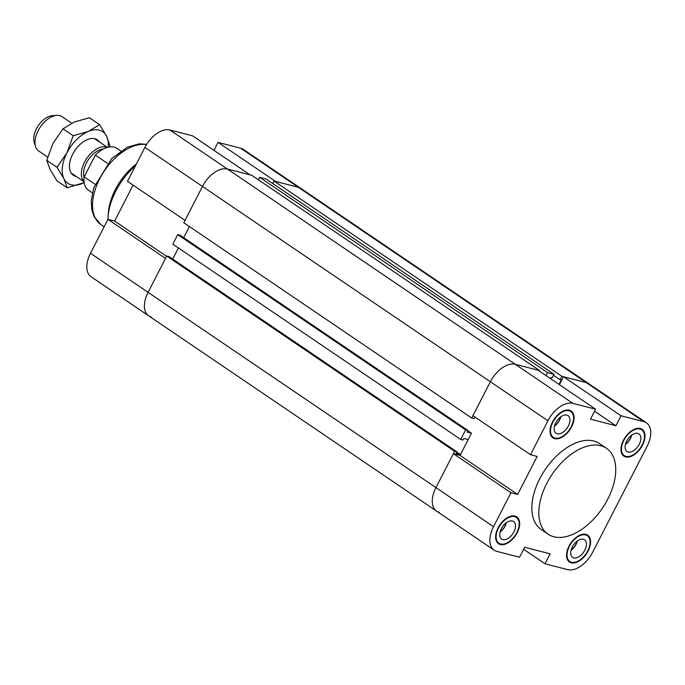 <?xml version="1.0" encoding="UTF-8"?>
<svg xmlns="http://www.w3.org/2000/svg" width="685" height="685" viewBox="0 0 685 685"><rect width="100%" height="100%" fill="white"/><g stroke="black" fill="none" stroke-linecap="round" stroke-linejoin="round"><path stroke-width="1.03" d="M172.714 259.093L178.425 247.97L172.714 259.093M183.717 237.686L189.428 226.572L183.717 237.686M151.359 317.027A24.018 14.017 -55.8 0 1 148.696 315.836A24.018 14.017 -55.8 0 1 148.071 292.332L165.505 258.408L107.93 219.346L114.609 221.067L133.078 185.121M114.609 221.067L166.575 256.327M213.96 150.34L218.044 142.394L275.618 181.448L298.343 187.305A24.018 14.017 -55.8 0 1 300.998 188.495A24.018 14.017 124.2 0 0 298.343 187.305L274.017 181.037L272.741 183.511M250.145 174.881L192.571 135.827L169.846 129.97A24.018 14.017 124.2 0 0 144.912 147.395L127.478 181.319L185.053 220.382L202.486 186.448A24.018 14.017 -55.8 0 1 227.42 169.024L250.145 174.881M107.93 219.346L90.497 253.279A24.018 14.017 124.2 0 0 91.122 276.783L436.576 511.121A24.018 14.017 -55.8 0 1 435.951 487.609L454.617 451.295L166.738 256.01L148.071 292.332A24.018 14.017 124.2 0 0 148.696 315.836M558.969 384.371L561.178 380.064L560.107 379.79L561.897 376.313L586.223 382.59A24.018 14.017 -55.8 0 1 588.877 383.771L243.423 149.441A24.018 14.017 124.2 0 0 240.769 148.251L218.044 142.394M135.502 165.71A51.923 30.303 124.2 0 0 108.05 216.571A51.923 30.303 124.2 0 0 107.896 219.414M136.392 163.972A46.734 27.272 124.2 0 0 108.384 212.436L108.05 216.571M454.617 451.295L456.946 451.894L456.124 453.487L460.474 454.609L456.818 452.134M460.474 454.609L468.197 439.582L463.848 438.46L463.026 440.053L460.705 439.453L465.62 429.889L467.941 430.488L180.061 235.212L177.74 234.612L172.826 244.177L460.705 439.453M439.239 512.312A24.018 14.017 -55.8 0 1 436.576 511.121L494.159 550.175A24.018 14.017 -55.8 0 1 493.525 526.671L510.967 492.738L453.384 453.684L460.063 455.405L517.637 494.459L510.967 492.738M456.946 451.894L169.067 256.61L166.738 256.01M467.941 430.488L467.127 432.081L471.468 433.203L467.821 430.728M471.468 433.203L460.063 455.405M475.073 417.114L474.029 418.646L471.7 418.047L183.82 222.771L202.486 186.448L144.912 147.395M471.7 418.047L490.366 381.733A24.018 14.017 -55.8 0 1 515.3 364.309L539.626 370.576L251.746 175.3L227.42 169.024A24.018 14.017 124.2 0 0 202.486 186.448L490.366 381.733L472.933 415.658L530.507 454.712L537.177 456.433L517.637 494.459M539.626 370.576L539.369 371.073M560.107 379.79L553.454 375.269M561.897 376.313L274.017 181.037M465.62 429.889L177.74 234.612M546.031 375.594L547.555 372.623L553.968 374.275L266.088 178.99L259.675 177.338L258.408 179.812M553.968 374.275L552.178 377.743L551.108 377.469L550.509 378.634M547.555 372.623L259.675 177.338M559.414 384.67L563.498 376.733L621.072 415.786L615.952 425.745L590.479 419.177L595.599 409.219L538.025 370.165L515.3 364.309A24.018 14.017 124.2 0 0 490.366 381.733L547.94 420.787A24.018 14.017 -55.8 0 1 572.874 403.362L595.599 409.219M615.952 425.745L594.563 411.24M494.159 550.175A24.018 14.017 -55.8 0 0 496.813 551.365L519.538 557.222L524.659 547.264L550.132 553.822L545.012 563.789L523.623 549.276M621.072 415.786L643.797 421.643A24.018 14.017 -55.8 0 1 646.452 422.833A24.018 14.017 -55.8 0 1 647.085 446.337L592.671 552.221A24.018 14.017 -55.8 0 1 567.737 569.646L545.012 563.789M646.452 422.833L588.877 383.771A24.018 14.017 124.2 0 0 586.223 382.59L563.498 376.733M453.384 453.684L435.951 487.609A24.018 14.017 124.2 0 0 436.576 511.121M530.507 454.712L547.94 420.787M548.137 534.206L541.159 529.471A51.923 30.303 -55.8 0 1 545.234 469.49A51.923 30.303 -55.8 0 1 599.452 443.537L606.43 448.273A51.923 30.303 124.2 0 0 552.213 474.226A51.923 30.303 124.2 0 0 548.137 534.206A51.923 30.303 124.2 0 0 553.882 536.775A51.923 30.303 124.2 0 0 605.223 503.74A51.923 30.303 124.2 0 0 606.43 448.273M569.363 410.195A16.226 9.47 -55.8 0 1 571.162 411A16.226 9.47 -55.8 0 1 569.886 429.743A16.226 9.47 -55.8 0 1 552.932 437.843A16.226 9.47 -55.8 0 1 553.326 420.513A16.226 9.47 -55.8 0 1 569.363 410.195M640.287 428.476A16.226 9.47 -55.8 0 1 642.085 429.272A16.226 9.47 -55.8 0 1 640.809 448.024A16.226 9.47 -55.8 0 1 623.855 456.124A16.226 9.47 -55.8 0 1 624.249 438.794A16.226 9.47 -55.8 0 1 640.287 428.476M585.872 534.351A16.226 9.47 -55.8 0 1 587.67 535.156A16.226 9.47 -55.8 0 1 586.394 553.908A16.226 9.47 -55.8 0 1 569.44 562.008A16.226 9.47 -55.8 0 1 569.834 544.669A16.226 9.47 -55.8 0 1 585.872 534.351M514.949 516.07A16.226 9.47 -55.8 0 1 516.747 516.875A16.226 9.47 -55.8 0 1 515.471 535.627A16.226 9.47 -55.8 0 1 498.517 543.727A16.226 9.47 -55.8 0 1 498.911 526.388A16.226 9.47 -55.8 0 1 514.949 516.07M560.852 416.805A10.643 6.208 -55.8 0 1 554.525 426.13M560.638 416.959A10.386 6.062 -55.8 0 1 554.593 425.873M566.846 415.084A10.643 6.208 -55.8 0 1 568.028 415.615A10.643 6.208 -55.8 0 1 567.189 427.911A10.643 6.208 -55.8 0 1 556.074 433.237A10.643 6.208 -55.8 0 1 556.323 421.857A10.643 6.208 -55.8 0 1 566.846 415.084M577.361 540.962A10.643 6.208 -55.8 0 1 571.033 550.286M577.147 541.124A10.386 6.062 -55.8 0 1 571.102 550.029M583.355 539.249A10.643 6.208 -55.8 0 1 584.536 539.771A10.643 6.208 -55.8 0 1 583.697 552.067A10.643 6.208 -55.8 0 1 572.583 557.393A10.643 6.208 -55.8 0 1 572.831 546.022A10.643 6.208 -55.8 0 1 583.355 539.249M631.775 435.086A10.643 6.208 -55.8 0 1 625.448 444.402M631.561 435.24A10.386 6.062 -55.8 0 1 625.516 444.145M637.769 433.365A10.643 6.208 -55.8 0 1 638.951 433.896A10.643 6.208 -55.8 0 1 638.112 446.192A10.643 6.208 -55.8 0 1 626.998 451.509A10.643 6.208 -55.8 0 1 627.246 440.138A10.643 6.208 -55.8 0 1 637.769 433.365M506.438 522.681A10.643 6.208 -55.8 0 1 500.11 532.005M506.224 522.843A10.386 6.062 -55.8 0 1 500.178 531.748M512.431 520.968A10.643 6.208 -55.8 0 1 513.613 521.49A10.643 6.208 -55.8 0 1 512.774 533.786A10.643 6.208 -55.8 0 1 501.66 539.112A10.643 6.208 -55.8 0 1 501.908 527.741A10.643 6.208 -55.8 0 1 512.431 520.968M514.658 516.644A15.575 9.093 124.2 0 0 499.262 526.542A15.575 9.093 124.2 0 0 498.885 543.188A15.575 9.093 124.2 0 0 515.154 535.413A15.575 9.093 124.2 0 0 516.379 517.415A15.575 9.093 124.2 0 0 514.658 516.644M585.581 534.925A15.575 9.093 124.2 0 0 570.185 544.823A15.575 9.093 124.2 0 0 569.809 561.469A15.575 9.093 124.2 0 0 586.077 553.694A15.575 9.093 124.2 0 0 587.302 535.696A15.575 9.093 124.2 0 0 585.581 534.925M639.995 429.041A15.575 9.093 124.2 0 0 624.6 438.948A15.575 9.093 124.2 0 0 624.223 455.594A15.575 9.093 124.2 0 0 640.492 447.81A15.575 9.093 124.2 0 0 641.717 429.812A15.575 9.093 124.2 0 0 639.995 429.041M569.072 410.76A15.575 9.093 124.2 0 0 553.677 420.667A15.575 9.093 124.2 0 0 553.3 437.313A15.575 9.093 124.2 0 0 569.569 429.529A15.575 9.093 124.2 0 0 570.793 411.531A15.575 9.093 124.2 0 0 569.072 410.76M56.821 115.354L52.402 115.654A17.767 10.369 124.2 0 0 38.309 125.629A17.767 10.369 124.2 0 0 34.25 142.411L35.611 146.633A20.773 12.116 -55.8 0 1 40.346 127.016A20.773 12.116 -55.8 0 1 56.821 115.354A20.773 12.116 -55.8 0 1 62.035 116.63L71.702 123.189M47.659 157.07L38.72 151.008A20.773 12.116 -55.8 0 1 35.611 146.633M84.058 181.611A20.773 12.116 -55.8 0 1 84.529 162.114A20.773 12.116 -55.8 0 1 107.237 147.438M103.341 149.039A18.82 10.986 124.2 0 0 88.399 159.605A18.82 10.986 124.2 0 0 84.101 177.398M95.001 184.205L84.161 176.858L95.343 155.101L107.382 163.278M84.161 176.858A25.311 14.77 124.2 0 0 88.511 190.267L92.364 192.887M120.783 150.991L116.929 148.371A25.311 14.77 124.2 0 0 95.343 155.101M99.453 142.009A21.415 12.501 124.2 0 0 94.924 138.704A21.415 12.501 124.2 0 0 86.199 140.117A21.415 12.501 124.2 0 0 69.476 164.768A21.415 12.501 124.2 0 0 76.138 176.387M88.279 131.469A31.15 18.178 124.2 0 0 66.967 152.772A31.15 18.178 124.2 0 0 63.962 178.794A31.15 18.178 124.2 0 0 82.26 183.511A31.15 18.178 124.2 0 0 84.178 182.621L67.19 187.767L63.962 178.794L56.992 167.277L66.967 152.772L73.209 135.724L88.279 131.469L99.616 124.67L106.586 136.187A31.15 18.178 124.2 0 0 88.279 131.469M108.221 147.181A31.15 18.178 124.2 0 0 106.586 136.187L109.814 145.16L109.335 146.958M99.616 124.67L89.401 117.734L74.322 121.998L62.986 128.797L53.01 143.302L46.777 160.341L50.005 169.323L56.966 180.84L67.19 187.767M56.992 167.277L46.777 160.341M73.209 135.724L62.986 128.797M572.874 403.362L169.846 129.97M493.525 526.671L90.497 253.279M643.797 421.643L240.769 148.251M146.522 144.552A46.734 27.272 124.2 0 0 101.294 175.848A46.734 27.272 124.2 0 0 100.909 224.56L104.129 226.744M146.676 144.312L139.329 143.816L127.35 147.206L111.766 158.492L93.751 187.767L91.268 200.628L91.841 209.952L94.205 216.854L100.909 224.56M514.187 515.925L516.379 517.415M496.702 541.707L498.894 543.196M585.11 534.206L587.302 535.696M567.625 559.987L569.817 561.477M639.525 428.322L641.717 429.812M622.04 454.104L624.232 455.594M568.601 410.041L570.793 411.531M551.108 435.823L553.309 437.313M71.086 172.962L84.075 181.773M94.402 138.584L107.391 147.395"/></g></svg>
